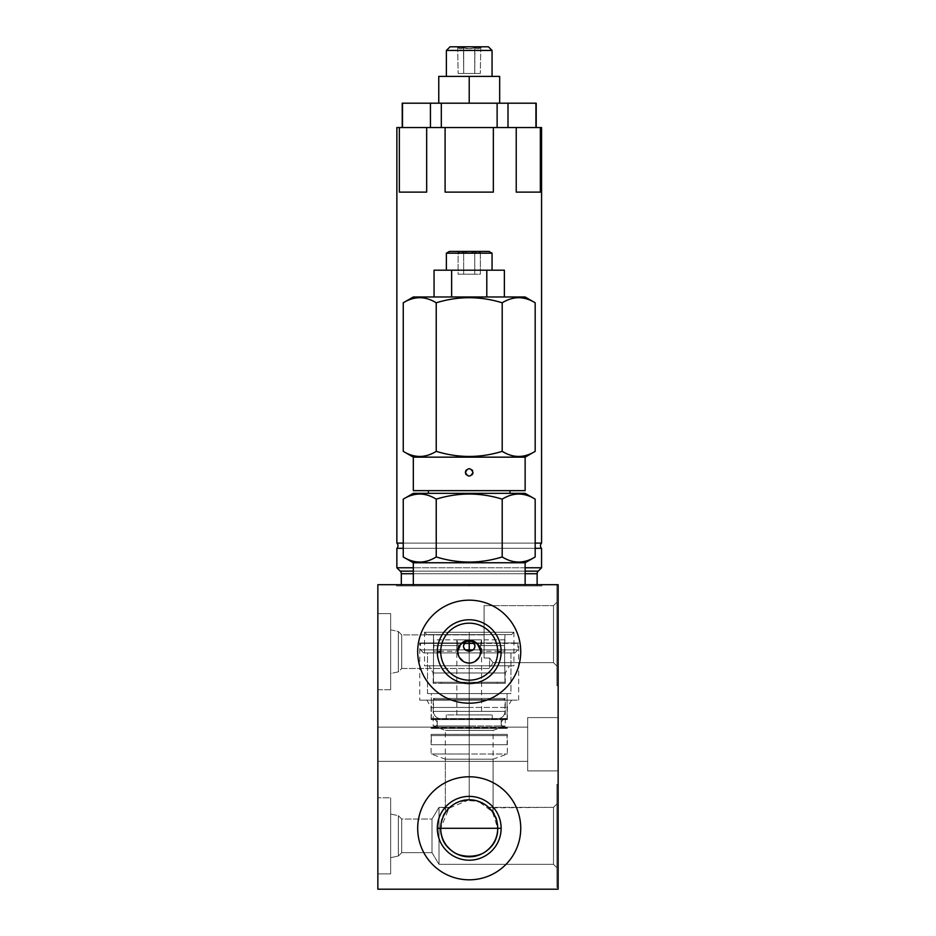 <?xml version="1.0" encoding="UTF-8"?>
<svg xmlns="http://www.w3.org/2000/svg" width="936" height="936" viewBox="0 0 936 936"><rect width="100%" height="100%" fill="white"/><g stroke="black" fill="none" stroke-linecap="round" stroke-linejoin="round"><path stroke-width="0.7" stroke-dasharray="4.68 3.51" d="M377.863 889.2L377.863 584.684L558.137 584.684L377.863 584.684L377.863 889.2L558.137 889.2L558.137 584.684L556.92 584.684L558.137 584.684L558.137 685.667L558.137 584.684L556.92 584.684L556.92 685.667L556.92 584.684L556.92 685.667L556.92 584.684L558.137 584.684L558.137 889.2L377.863 889.2M377.863 727.143L377.863 761.366L377.863 727.143L377.863 761.366L377.863 727.143L377.863 761.366L377.863 727.143L527.682 727.143L527.682 761.366L527.682 727.143L527.682 761.366L377.863 761.366L377.863 727.143L377.863 761.366L527.682 761.366L527.682 727.143L377.863 727.143L527.682 727.143L527.682 761.366L527.682 727.143L527.682 761.366L377.863 761.366L377.863 727.143L377.863 761.366L527.682 761.366L527.682 727.143L377.863 727.143L527.682 727.143L527.682 761.366L527.682 727.143L527.682 761.366L377.863 761.366L377.863 727.143L377.863 761.366L527.682 761.366L527.682 727.143L377.863 727.143M377.863 613.618L377.863 689.75L377.863 613.618L390.651 613.618L390.651 689.75L390.651 613.618L390.651 689.75L377.863 689.75L377.863 613.618L377.863 689.75L390.651 689.75L390.651 613.618L377.863 613.618M377.863 797.788L377.863 873.908L377.863 797.788L377.863 873.908L377.863 797.788L390.651 797.788L390.651 873.908L390.651 797.788L390.651 873.908L377.863 873.908L377.863 797.788L377.863 873.908L390.651 873.908L390.651 797.788L377.863 797.788L390.651 797.788L390.651 873.908L390.651 797.788L390.651 873.908L377.863 873.908L377.863 797.788L377.863 873.908L390.651 873.908L390.651 797.788L377.863 797.788M469.217 584.684L396.56 584.684L541.874 584.684L469.217 584.684L541.874 584.684L469.217 584.684L469.217 585.901L541.874 585.901L469.217 585.901L469.217 584.684L396.56 584.684L469.217 584.684L469.217 585.901L396.56 585.901L469.217 585.901L469.217 584.684L396.56 584.684L469.217 584.684L469.217 585.901L396.56 585.901L541.874 585.901L396.56 585.901L469.217 585.901L469.217 584.684L541.874 584.684L469.217 584.684L469.217 585.901L541.874 585.901L469.217 585.901L469.217 584.684M556.92 666.058L556.92 602.234L556.92 666.058L553.504 662.641L553.504 605.639L484.076 605.639L484.076 658.02L489.563 658.02L489.563 668.491L401.708 668.491L401.708 634.877L484.076 634.877L484.076 658.02L484.076 605.639L484.076 658.02L484.076 634.877L484.076 658.02L484.076 634.877L401.708 634.877L401.708 668.491L489.563 668.491L489.563 658.02L484.076 658.02L489.563 658.02L493.073 662.641L553.504 662.641L493.073 662.641L489.563 658.02L489.563 668.491L489.563 658.02L493.073 662.641L489.563 658.02L484.076 658.02L484.076 605.639L553.504 605.639L553.504 662.641L553.504 605.639L556.92 602.234L556.92 666.058L556.92 602.234L553.504 605.639L553.504 662.641L556.92 666.058M558.137 784.321L558.137 887.375L558.137 784.321L558.137 887.375L558.137 784.321L556.92 784.321L556.92 887.375L556.92 784.321L556.92 887.375L558.137 887.375L558.137 784.321L558.137 887.375L556.92 887.375L556.92 784.321L558.137 784.321L556.92 784.321L556.92 887.375L558.137 887.375L558.137 784.321L558.137 887.375L556.92 887.375L556.92 784.321L558.137 784.321M558.137 717.573L558.137 770.925L558.137 717.573L558.137 770.925L558.137 717.573L558.137 770.925L558.137 717.573L527.682 717.573L527.682 770.925L558.137 770.925L558.137 717.573L558.137 770.925L527.682 770.925L527.682 717.573L558.137 717.573L527.682 717.573L527.682 770.925L527.682 717.573L527.682 770.925L558.137 770.925L558.137 717.573L558.137 770.925L527.682 770.925L527.682 717.573L558.137 717.573L527.682 717.573L527.682 770.925L527.682 717.573L527.682 770.925L558.137 770.925L558.137 717.573L558.137 770.925L527.682 770.925L527.682 717.573L558.137 717.573M417.69 828.302A51.527 51.527 0 0 0 469.217 879.817A51.527 51.527 0 0 0 520.744 828.302A51.527 51.527 0 0 0 469.217 776.775A51.527 51.527 0 0 0 417.69 828.302A51.527 51.527 0 0 0 469.217 879.817A51.527 51.527 0 0 0 520.744 828.302A51.527 51.527 0 0 1 469.217 879.817A51.527 51.527 0 0 1 417.69 828.302A51.527 51.527 0 0 1 469.217 776.775A51.527 51.527 0 0 1 520.744 828.302A51.527 51.527 0 0 0 469.217 776.775A51.527 51.527 0 0 0 417.69 828.302A51.527 51.527 0 0 1 469.217 776.775A51.527 51.527 0 0 1 520.744 828.302A51.527 51.527 0 0 1 469.217 879.817A51.527 51.527 0 0 1 417.69 828.302A51.527 51.527 0 0 0 469.217 879.817A51.527 51.527 0 0 0 520.744 828.302A51.527 51.527 0 0 0 469.217 776.775A51.527 51.527 0 0 0 417.69 828.302A51.527 51.527 0 0 1 469.217 776.775A51.527 51.527 0 0 1 520.744 828.302A51.527 51.527 0 0 1 469.217 879.817A51.527 51.527 0 0 1 417.69 828.302M501.134 828.302A31.918 31.918 0 0 0 469.217 796.384A31.918 31.918 0 0 0 437.311 828.302A31.918 31.918 0 0 0 469.217 860.207A31.918 31.918 0 0 0 501.134 828.302L497.718 828.302A28.501 28.501 0 0 0 469.217 799.8A28.501 28.501 0 0 0 440.716 828.302L437.311 828.302A31.918 31.918 0 0 1 469.217 796.384A31.918 31.918 0 0 1 501.134 828.302A31.918 31.918 0 0 1 469.217 860.207A31.918 31.918 0 0 1 437.311 828.302L440.716 828.302A28.501 28.501 0 0 0 469.217 856.803A28.501 28.501 0 0 0 497.718 828.302L501.134 828.302M469.135 799.8L449.034 808.177L440.716 828.302C438.551 839.849 453.738 857.388 467.661 856.756C481.432 859.622 500.397 841.183 497.718 828.302A28.501 28.501 0 0 1 469.217 856.803A28.501 28.501 0 0 1 440.716 828.302C442.084 817.947 444.963 811.138 449.327 807.885L439.007 807.347L439.007 864.349L553.504 864.349L553.504 807.347L489.118 807.885C493.483 811.138 496.349 817.947 497.718 828.302C499.882 839.849 484.696 857.388 470.773 856.756C457.002 859.622 438.036 841.183 440.716 828.302A28.501 28.501 0 0 1 469.217 799.8A28.501 28.501 0 0 1 497.718 828.302C496.349 817.947 493.483 811.138 489.118 807.885C483.21 802.491 476.576 799.789 469.217 799.8C461.857 799.789 455.224 802.491 449.327 807.885C444.963 811.138 442.084 817.947 440.716 828.302C438.586 839.908 453.749 857.388 467.661 856.756C481.443 859.599 500.362 841.242 497.718 828.302C497.578 821.831 495.706 816.169 492.102 811.301C493.518 808.575 493.424 807.253 491.821 807.347L553.504 807.347L553.504 864.349L439.007 864.349L439.007 807.347L449.327 807.885C455.224 802.491 461.857 799.789 469.217 799.8L469.217 759.19L445.349 759.19L469.217 759.19L469.217 799.8C460.805 798.724 448.753 806.75 446.332 811.301L445.349 808.318L446.612 807.347C445.01 807.253 444.928 808.575 446.332 811.301C442.728 816.169 440.856 821.831 440.716 828.302C440.856 821.831 442.728 816.169 446.332 811.301C448.753 806.75 460.805 798.724 469.217 799.8L469.217 759.19L493.096 759.19L469.217 759.19L469.217 799.8C476.576 799.789 483.21 802.491 489.118 807.885L491.821 807.347L493.085 808.318L492.102 811.301C489.68 806.75 477.629 798.724 469.217 799.8C477.629 798.724 489.68 806.75 492.102 811.301C495.706 816.169 497.578 821.831 497.718 828.302A28.501 28.501 0 0 0 469.217 799.8A28.501 28.501 0 0 0 440.716 828.302A28.501 28.501 0 0 0 469.217 856.803A28.501 28.501 0 0 0 497.718 828.302C499.847 839.908 484.696 857.388 470.773 856.756C457.002 859.599 438.071 841.242 440.716 828.302L497.718 828.302C499.485 865.063 438.949 865.063 440.716 828.302C438.949 791.528 499.485 791.528 497.718 828.302L440.716 828.302C439.698 817.573 450.579 805.826 449.888 807.347L439.007 807.347L439.007 864.349L431.987 852.661L431.987 819.035L439.007 807.347L431.987 819.035L431.987 852.661L401.708 852.661L401.708 819.035L431.987 819.035L401.708 819.035L401.708 852.661L431.987 852.661L431.987 819.035L431.987 852.661L439.007 864.349L439.007 807.347L439.007 864.349L553.504 864.349L553.504 807.347L556.92 803.942L556.92 867.766L553.504 864.349L556.92 867.766L556.92 803.942L553.504 807.347L553.504 864.349L553.504 807.347L556.92 803.942L556.92 867.766L556.92 803.942L556.92 867.766L556.92 803.942L556.92 867.766L553.504 864.349L556.92 867.766L556.92 803.942L553.504 807.347L553.504 864.349L553.504 807.347L488.545 807.347C487.855 805.826 498.724 817.573 497.718 828.302C499.882 839.803 484.754 857.376 470.796 856.756C457.037 859.622 438.06 841.242 440.716 828.302C438.563 839.861 453.749 857.399 467.684 856.756C481.49 859.611 500.409 841.125 497.718 828.302C498.724 817.573 487.855 805.826 488.545 807.347L553.504 807.347L553.504 864.349L439.007 864.349L439.007 807.347L449.888 807.347C450.579 805.826 439.698 817.573 440.716 828.302C439.698 817.573 450.579 805.826 449.888 807.347C450.579 805.826 439.698 817.573 440.716 828.302A28.501 28.501 0 0 1 469.217 799.8A28.501 28.501 0 0 1 497.718 828.302C499.882 839.803 484.754 857.376 470.796 856.756C457.014 859.634 438.036 841.195 440.716 828.302C438.575 839.908 453.773 857.399 467.684 856.756C481.478 859.611 500.409 841.125 497.718 828.302C498.724 817.573 487.855 805.826 488.545 807.347C487.855 805.826 498.724 817.573 497.718 828.302A28.501 28.501 0 0 1 469.217 856.803A28.501 28.501 0 0 1 440.716 828.302C438.949 865.063 499.485 865.063 497.718 828.302L492.383 811.699L478.378 801.31M469.217 759.19L469.217 753.995L507.347 753.995L469.217 753.995L469.217 759.19L493.096 759.19L445.349 759.19L469.217 759.19L469.217 753.995L469.217 759.19M469.217 753.995L431.098 753.995L469.217 753.995L431.098 753.995L469.217 753.995L469.217 734.386L431.098 734.386L469.217 734.386L469.217 753.995L507.347 753.995L469.217 753.995L469.217 734.386L431.098 734.386L507.347 734.386L469.217 734.386L507.347 734.386L469.217 734.386L469.217 753.995M501.193 734.386L437.241 734.386L501.193 734.386M507.101 735.602L431.332 735.602L507.101 735.602L431.332 735.602L431.332 744.74L507.101 744.74L507.101 735.602L507.101 744.74L431.332 744.74L431.332 735.602L507.101 735.602M507.101 744.74L431.332 744.74L507.101 744.74M401.708 819.035L398.326 815.665L398.326 856.042L401.708 852.661L401.708 819.035L401.708 852.661L398.326 856.042L398.326 815.665L401.708 819.035L431.987 819.035L439.007 807.347L439.007 864.349L431.987 852.661L431.987 819.035L431.987 852.661L401.708 852.661L401.708 819.035L401.708 852.661L431.987 852.661L431.987 819.035L401.708 819.035L398.326 815.665L398.326 856.042L390.651 857.668L390.651 814.027L398.326 815.665L390.651 814.027L390.651 857.668L398.326 856.042L398.326 815.665L398.326 856.042L401.708 852.661L401.708 819.035L401.708 852.661L398.326 856.042L398.326 815.665L401.708 819.035M390.651 857.668L390.651 814.027L390.651 857.668L390.651 814.027L398.326 815.665L398.326 856.042L390.651 857.668L398.326 856.042L398.326 815.665L390.651 814.027L390.651 857.668M556.92 887.375L556.92 784.321L556.92 887.375M469.217 799.8C481.361 798.034 495.284 813.723 493.096 812.729C495.273 813.712 481.361 798.034 469.217 799.8C457.072 798.034 443.149 813.723 445.349 812.729C443.161 813.712 457.072 798.034 469.217 799.8C481.361 798.034 495.273 813.712 493.096 812.729C495.284 813.723 481.361 798.034 469.217 799.8C481.361 798.034 495.273 813.712 493.096 812.729C495.284 813.723 481.361 798.034 469.217 799.8L469.217 730.419L493.096 730.419L469.217 730.419L469.217 799.8C457.072 798.034 443.161 813.712 445.349 812.729C443.149 813.723 457.072 798.034 469.217 799.8C457.072 798.034 443.161 813.712 445.349 812.729C443.149 813.723 457.072 798.034 469.217 799.8L469.217 730.419L445.349 730.419L469.217 730.419L469.217 799.8M477.114 800.912L469.299 799.8M469.217 730.419L469.217 725.985L433.169 725.985L469.217 725.985L469.217 730.419L445.349 730.419L493.096 730.419L469.217 730.419L469.217 725.985L469.217 730.419M469.217 725.985L505.276 725.985L469.217 725.985L505.276 725.985L469.217 725.985L469.217 698.42L505.276 698.42L469.217 698.42L469.217 725.985L433.169 725.985L469.217 725.985L469.217 698.42L505.276 698.42A4.809 4.809 0 0 1 503.603 699.672L434.842 699.672A4.809 4.809 0 0 1 433.169 698.42L469.217 698.42L433.169 698.42A4.809 4.809 0 0 0 434.842 699.672L503.603 699.672A4.809 4.809 0 0 0 505.276 698.42L469.217 698.42L469.217 725.985M433.169 698.42L469.217 698.42L433.169 698.42L433.169 725.985L445.349 730.419L445.349 812.729M504.972 699.672L433.473 699.672L504.972 699.672L504.972 711.36L433.473 711.36L433.473 699.672L504.972 699.672L433.473 699.672L433.473 711.36L504.972 711.36L504.972 699.672M434.842 699.672L503.603 699.672L434.842 699.672M497.659 718.672A7.312 7.312 0 0 0 504.972 711.36L433.473 711.36A7.312 7.312 0 0 0 440.774 718.672L497.659 718.672L440.774 718.672A7.312 7.312 0 0 1 433.473 711.36L504.972 711.36A7.312 7.312 0 0 1 497.659 718.672L440.774 718.672L497.659 718.672M469.217 718.672C498.748 718.672 498.748 718.672 469.217 718.672C439.686 718.672 439.686 718.672 469.217 718.672L492.207 718.672L469.217 718.672L469.217 714.893L492.207 714.893L469.217 714.893L469.217 718.672L446.226 718.672L469.217 718.672L469.217 714.893L446.226 714.893L469.217 714.893L469.217 718.672M469.217 714.893C439.686 714.893 439.686 714.893 469.217 714.893C498.748 714.893 498.748 714.893 469.217 714.893C485.094 714.893 485.094 714.893 469.217 714.893C453.34 714.893 453.34 714.893 469.217 714.893L481.584 714.893L469.217 714.893L469.217 651.316L469.217 714.893L456.85 714.893L469.217 714.893L469.217 651.316L469.217 714.893M469.217 639.861L481.584 639.861L469.217 639.861C472.692 640.236 474.599 642.143 474.938 645.594C474.599 649.046 472.692 650.953 469.217 651.316C465.742 650.953 463.835 649.046 463.495 645.594C463.144 638.212 475.289 638.2 474.938 645.594C475.289 652.977 463.144 652.977 463.495 645.594C463.835 642.143 465.742 640.236 469.217 639.861L472.177 640.692L469.217 639.861L456.85 639.861L458.266 645.594L456.85 639.861L469.217 639.861L466.268 640.68L469.217 639.861L481.584 639.861L480.18 645.594C481.724 652.965 481.724 652.965 480.18 645.594C481.724 652.965 481.724 652.965 480.18 645.594L504.504 645.594L504.972 682.25L433.473 682.25L433.473 634.631L504.972 634.631L504.504 645.594L504.972 639.861L504.504 645.594L480.18 645.594L481.584 639.861L456.85 639.861L458.266 645.594L433.93 645.594L433.473 651.316L433.473 682.25L504.972 682.25L504.504 645.594L504.972 651.316L504.504 645.594L480.18 645.594C481.724 652.965 481.724 652.965 480.18 645.594C481.724 652.965 481.724 652.965 480.18 645.594L504.504 645.594L504.972 634.631L433.473 634.631L433.93 645.594L458.266 645.594C456.709 652.965 456.709 652.965 458.266 645.594C456.709 652.965 456.709 652.965 458.266 645.594L433.93 645.594L433.473 639.861L433.473 651.316L433.93 645.594L458.266 645.594L456.85 639.861L469.217 639.861C465.742 640.236 463.835 642.143 463.495 645.594C463.144 638.212 475.289 638.2 474.938 645.594C474.599 642.143 472.692 640.236 469.217 639.861M470.176 651.234L471.182 650.965L470.176 651.234M474.552 647.665L474.844 646.647L474.552 647.665M474.844 644.53L474.552 643.512L474.844 644.53M468.269 651.234L467.251 650.965L468.269 651.234M463.882 647.677L463.589 646.647L463.882 647.677M463.589 644.53L463.882 643.512L463.589 644.53M472.154 640.68L466.28 640.68L472.154 640.68M458.266 645.594C456.709 652.965 456.709 652.965 458.266 645.594C456.709 652.965 456.709 652.965 458.266 645.594M469.217 651.316C472.692 650.953 474.599 649.046 474.938 645.594C475.289 652.977 463.144 652.977 463.495 645.594C463.835 649.046 465.742 650.953 469.217 651.316L469.217 652.895L423.54 652.895L469.217 652.895L469.217 643.395L517.936 643.395L420.498 643.395L469.217 643.395L469.217 649.853L420.498 649.853L469.217 649.853L469.217 652.895L423.54 652.895L514.894 652.895L469.217 652.895L514.894 652.895L469.217 652.895L469.217 651.316M433.473 682.25L504.972 682.25L433.473 682.25M441.207 682.25L497.238 682.25L441.207 682.25L497.238 682.25L497.238 683.35L441.207 683.35L441.207 682.25L441.207 683.35L497.238 683.35L441.207 683.35L497.238 683.35L497.238 682.25L441.207 682.25M469.217 683.35L505.276 683.35L433.169 683.35L505.276 683.35L469.217 683.35L469.217 672.984L505.276 672.984L469.217 672.984L469.217 683.35L433.169 683.35L469.217 683.35L469.217 672.984L433.169 672.984L469.217 672.984L469.217 683.35M469.217 672.984L469.217 665.812L429.027 665.812L469.217 665.812L469.217 672.984L433.169 672.984L505.276 672.984L469.217 672.984L469.217 665.812L469.217 672.984M469.217 665.812L424.511 665.812L513.923 665.812L424.511 665.812L469.217 665.812L469.217 663.074L469.217 665.812L513.923 665.812L469.217 665.812L469.217 663.074C462.314 662.384 458.511 658.581 457.833 651.678C458.511 644.775 462.314 640.985 469.217 640.294L469.217 632.256L469.217 640.294C476.131 640.985 479.922 644.775 480.613 651.678C479.922 658.581 476.131 662.384 469.217 663.074L469.217 665.812M424.511 632.256L513.923 632.256L511.547 634.631L426.886 634.631L424.511 632.256L426.886 634.631L511.547 634.631L513.923 632.256L469.217 632.256L513.923 632.256L469.217 632.256L469.217 640.294L469.217 632.256L424.511 632.256L424.511 665.812M465.356 640.973L469.217 640.294C462.314 640.985 458.511 644.775 457.833 651.678C458.511 658.581 462.314 662.384 469.217 663.074L471.171 662.899M458.5 647.817L457.833 651.678C457.529 666.444 480.917 666.444 480.613 651.678C480.917 666.444 457.529 666.444 457.833 651.678C457.529 636.913 480.917 636.913 480.613 651.678C480.917 636.913 457.517 636.913 457.833 651.678L461.869 642.973L467.169 640.481L461.869 642.973L457.833 651.678C457.517 666.444 480.917 666.444 480.613 651.678C480.917 666.444 457.517 666.444 457.833 651.678C458.511 658.593 462.302 662.384 469.217 663.074L467.263 662.899M458.5 655.539L459.342 657.341L458.5 655.539M465.356 662.395L469.217 663.074C476.131 662.384 479.922 658.581 480.613 651.678C480.917 636.913 457.529 636.913 457.833 651.678C457.517 636.913 480.917 636.913 480.613 651.678L476.564 642.973L480.613 651.678C479.922 658.593 476.131 662.384 469.217 663.074C476.131 662.384 479.922 658.593 480.613 651.678C479.922 644.775 476.131 640.985 469.217 640.294L473.078 640.973M473.078 662.395L469.217 663.074C462.302 662.384 458.511 658.593 457.833 651.678M479.934 655.539L480.613 651.678M479.934 647.817L479.103 646.015L479.934 647.817M497.718 651.678A28.501 28.501 0 0 0 469.217 623.177A28.501 28.501 0 0 0 440.716 651.678A28.501 28.501 0 0 0 469.217 680.179A28.501 28.501 0 0 0 497.718 651.678A28.501 28.501 0 0 1 469.217 680.179A28.501 28.501 0 0 1 440.716 651.678A28.501 28.501 0 0 1 469.217 623.177A28.501 28.501 0 0 1 497.718 651.678M417.69 651.678A51.527 51.527 0 0 0 469.217 703.205A51.527 51.527 0 0 0 520.744 651.678A51.527 51.527 0 0 0 469.217 600.163A51.527 51.527 0 0 0 417.69 651.678A51.527 51.527 0 0 1 469.217 600.163A51.527 51.527 0 0 1 520.744 651.678A51.527 51.527 0 0 1 469.217 703.205A51.527 51.527 0 0 1 417.69 651.678M401.708 634.877L398.326 631.496L398.326 671.872L401.708 668.491L401.708 634.877L401.708 668.491L398.326 671.872L398.326 631.496L401.708 634.877M390.651 629.858L398.326 631.496L398.326 671.872L390.651 673.499L390.651 629.858L390.651 673.499L398.326 671.872L398.326 631.496L390.651 629.858L390.651 673.499L390.651 629.858M468.491 640.318L469.954 640.318L468.491 640.318M423.54 652.895L420.498 649.853L465.403 649.853L420.498 649.853L420.498 643.395L463.928 643.395L419.761 642.973L518.673 642.973L476.564 642.973L471.276 640.481L476.564 642.973L518.673 642.973L469.217 642.973L469.217 700.163L518.673 700.163L469.217 700.163L469.217 663.074L469.217 700.163L419.761 700.163L469.217 700.163L469.217 642.973L419.761 642.973L461.869 642.973L419.761 642.973L419.761 700.163M427.495 652.895L510.939 652.895L427.495 652.895L427.495 693.576L510.939 693.576L510.939 652.895L427.495 652.895L510.939 652.895L510.939 693.576L427.495 693.576L427.495 652.895M473.043 649.853L517.936 649.853L473.043 649.853M510.939 693.576L427.495 693.576L510.939 693.576M431.332 693.576L507.101 693.576L431.332 693.576L431.332 718.555L507.101 718.555L507.101 693.576L431.332 693.576L507.101 693.576L507.101 718.555L431.332 718.555L507.101 718.555L431.332 718.555L431.332 693.576M501.193 718.555L437.241 718.555L501.193 718.555L501.193 728.419L437.241 728.419L437.241 718.555L501.193 718.555L437.241 718.555L437.241 728.419L501.193 728.419L501.193 718.555M469.217 728.419L507.347 728.419L431.098 728.419L469.217 728.419L469.217 727.249L469.217 728.419L507.347 728.419L469.217 728.419L469.217 727.249L431.098 727.249L507.347 727.249A4.259 4.259 0 0 1 501.193 723.423A4.259 4.259 0 0 1 507.347 719.597L431.098 719.597A4.259 4.259 0 0 1 437.241 723.423A4.259 4.259 0 0 1 431.098 727.249L469.217 727.249L431.098 727.249A4.259 4.259 0 0 0 437.241 723.423A4.259 4.259 0 0 0 431.098 719.597L507.347 719.597A4.259 4.259 0 0 0 501.193 723.423A4.259 4.259 0 0 0 507.347 727.249L469.217 727.249L507.347 727.249L469.217 727.249L469.217 728.419M501.193 728.419L437.241 728.419L501.193 728.419M469.217 719.597L431.098 719.597L469.217 719.597L469.217 707.44L431.098 707.44L469.217 707.44L469.217 719.597L469.217 707.44L507.347 707.44L469.217 707.44L469.217 719.597L507.347 719.597L469.217 719.597M469.217 707.44L469.217 700.163L511.547 700.163L469.217 700.163L469.217 707.44L507.347 707.44L431.098 707.44L469.217 707.44L469.217 700.163L469.217 707.44M469.217 700.163L419.761 700.163L469.217 700.163M426.886 634.631L511.547 634.631L426.886 634.631M433.473 634.631L504.972 634.631L433.473 634.631M431.987 819.035L431.987 852.661L439.007 864.349L439.007 807.347L431.987 819.035M527.682 770.925L527.682 717.573L527.682 770.925M413.314 585.901L525.131 585.901L413.314 585.901L413.314 584.684L413.314 585.901L525.131 585.901L413.314 585.901M525.131 584.684L525.131 585.901L525.131 584.684M525.131 562.758L413.314 562.758L525.131 562.758M502.199 556.955C480.215 563.741 458.219 563.741 436.235 556.955C425.236 563.741 414.25 563.741 403.252 556.955C414.25 563.741 425.236 563.741 436.235 556.955C458.219 563.741 480.215 563.741 502.199 556.955L502.199 499.145C480.215 492.359 458.219 492.359 436.235 499.145L436.235 556.955L436.235 499.145C425.236 492.359 414.25 492.359 403.252 499.145C414.25 492.359 425.236 492.359 436.235 499.145C458.219 492.359 480.215 492.359 502.199 499.145L502.199 556.955C513.197 563.741 524.183 563.741 535.181 556.955C524.183 563.741 513.197 563.741 502.199 556.955M535.181 499.145C524.183 492.359 513.197 492.359 502.199 499.145C513.197 492.359 524.183 492.359 535.181 499.145M525.131 493.33L413.314 493.33L525.131 493.33M428.419 493.33L510.026 493.33L428.419 493.33M428.419 490.651L510.026 490.651L428.419 490.651M413.314 490.651L525.131 490.651L413.314 490.651M525.131 457.154L413.314 457.154L525.131 457.154M502.199 451.351C480.215 458.137 458.219 458.137 436.235 451.351C425.236 458.137 414.25 458.137 403.252 451.351C414.25 458.137 425.236 458.137 436.235 451.351C458.219 458.137 480.215 458.137 502.199 451.351L502.199 302.796C480.215 296.022 458.219 296.022 436.235 302.796L436.235 451.351L436.235 302.796C425.236 296.022 414.25 296.022 403.252 302.796C414.25 296.022 425.236 296.022 436.235 302.796C458.219 296.022 480.215 296.022 502.199 302.796L502.199 451.351C513.197 458.137 524.183 458.137 535.181 451.351C524.183 458.137 513.197 458.137 502.199 451.351M535.181 302.796C524.183 296.022 513.197 296.022 502.199 302.796C513.197 296.022 524.183 296.022 535.181 302.796M525.108 296.981L413.326 296.981L525.108 296.981M486.802 296.981L434.058 296.981L504.375 296.981L451.632 296.981L451.632 270.188L486.802 270.188L486.802 296.981L486.802 270.188L504.375 270.188L451.632 270.188L451.632 296.981L486.802 296.981M434.058 296.981L451.632 296.981L434.058 296.981M434.058 270.188L451.632 270.188L434.058 270.188M446.378 270.188L492.055 270.188L446.378 270.188M492.055 253.188L446.378 253.188L492.055 253.188L489.013 251.433L449.42 251.433L446.378 253.188M489.013 251.433L449.42 251.433M480.332 251.433L458.102 251.433L480.332 251.433C478.483 253.434 476.623 253.434 474.774 251.433L480.332 251.433C478.483 253.434 476.623 253.434 474.774 251.433L474.774 274.213L480.332 274.213L480.332 251.433L480.332 274.213L474.774 274.213L474.774 251.433C471.065 253.434 467.368 253.434 463.659 251.433L463.659 274.213L474.774 274.213L463.659 274.213L463.659 251.433L474.774 251.433C471.065 253.434 467.368 253.434 463.659 251.433C461.811 253.434 459.962 253.434 458.102 251.433L458.102 274.213L463.659 274.213L458.102 274.213L458.102 251.433L463.659 251.433C461.811 253.434 459.962 253.434 458.102 251.433C459.962 253.434 461.811 253.434 463.659 251.433L463.659 274.213L463.659 251.433L458.102 251.433C459.962 253.434 461.811 253.434 463.659 251.433C467.368 253.434 471.065 253.434 474.774 251.433L474.774 274.213L474.774 251.433L463.659 251.433C467.368 253.434 471.065 253.434 474.774 251.433C476.623 253.434 478.483 253.434 480.332 251.433L474.774 251.433C476.623 253.434 478.483 253.434 480.332 251.433M474.774 274.213L458.102 274.213L474.774 274.213M465.531 471.545A3.779 3.779 0 0 1 465.812 470.75A3.779 3.779 0 0 0 465.531 471.545M466.268 470.036A3.779 3.779 0 0 1 466.865 469.427A3.779 3.779 0 0 0 466.268 470.036M466.959 469.357A3.779 3.779 0 0 1 467.555 468.995A3.779 3.779 0 0 0 466.959 469.357M467.579 468.983A3.779 3.779 0 0 1 468.374 468.702A3.779 3.779 0 0 0 467.579 468.983M468.398 468.702A3.779 3.779 0 0 1 471.475 469.357A3.779 3.779 0 0 0 468.398 468.702M471.568 469.427A3.779 3.779 0 0 1 472.165 470.036A3.779 3.779 0 0 0 471.568 469.427M472.621 470.75A3.779 3.779 0 0 1 472.996 472.387A3.779 3.779 0 0 0 472.621 470.75M472.902 473.23A3.779 3.779 0 0 1 472.621 474.025A3.779 3.779 0 0 0 472.902 473.23M472.165 474.739A3.779 3.779 0 0 1 471.568 475.336A3.779 3.779 0 0 0 472.165 474.739M471.475 475.418A3.779 3.779 0 0 1 468.398 476.073A3.779 3.779 0 0 0 471.475 475.418M468.374 476.061A3.779 3.779 0 0 1 467.579 475.792A3.779 3.779 0 0 0 468.374 476.061M467.555 475.769A3.779 3.779 0 0 1 466.959 475.418A3.779 3.779 0 0 0 467.555 475.769M466.865 475.336A3.779 3.779 0 0 1 466.268 474.739A3.779 3.779 0 0 0 466.865 475.336M465.812 474.025A3.779 3.779 0 0 1 465.531 473.23A3.779 3.779 0 0 0 465.812 474.025M469.217 585.901L396.56 585.901L469.217 585.901M537.124 585.901L401.31 585.901L537.124 585.901L537.124 584.684L537.124 585.901L401.31 585.901L537.124 585.901M537.124 573.721L401.31 573.721L537.124 573.721M401.31 584.684L401.31 585.901L401.31 584.684M413.314 573.721L525.131 573.721L413.314 573.721M525.131 571.147L413.314 571.147L525.131 571.147M400.245 571.147L538.2 571.147L400.245 571.147M541.57 567.766L396.864 567.766L541.57 567.766M541.57 548.32L396.864 548.32L541.57 548.32M396.864 543.102L541.57 543.102L396.864 543.102M535.181 543.102L403.252 543.102L535.181 543.102M403.252 548.32L535.181 548.32L403.252 548.32M525.131 567.766L413.314 567.766L525.131 567.766M541.57 127.553L540.353 127.553L540.353 192.114L516.227 192.114L516.227 127.553L493.342 127.553L493.342 192.114L445.091 192.114L445.091 127.553L426.664 127.553L426.664 192.114L399.344 192.114L399.344 127.553L396.864 127.553L399.344 127.553L399.344 192.114L426.664 192.114L399.344 192.114L426.664 192.114L399.344 192.114L426.664 192.114L426.664 127.553L399.344 127.553L445.091 127.553L445.091 192.114L493.342 192.114L493.342 127.553L445.091 127.553L516.227 127.553L516.227 192.114L540.353 192.114L540.353 127.553L516.227 127.553L541.57 127.553M536.211 103.194L535.918 127.553L535.918 103.194L497.121 103.194L497.121 127.553L402.515 127.553L535.918 127.553L497.121 127.553L497.121 103.194L402.515 103.194L402.515 127.553L497.121 127.553L441.312 127.553L441.312 103.194L441.312 127.553L430.431 127.553L430.431 103.194L430.431 127.553L402.223 127.553L402.223 103.194M493.342 192.114L445.091 192.114L493.342 192.114M540.353 192.114L516.227 192.114L540.353 192.114M499.672 103.194L438.762 103.194L499.672 103.194L499.672 76.401L499.672 103.194L469.217 103.194L499.672 103.194M535.918 103.194L508.002 103.194L508.002 127.553L508.002 103.194L402.515 103.194M438.762 103.194L469.217 103.194L438.762 103.194L438.762 76.401L438.762 103.194M469.217 76.401L469.217 103.194L469.217 76.401L499.672 76.401L438.762 76.401L469.217 76.401M446.378 76.401L492.055 76.401L446.378 76.401M492.055 50.45L446.378 50.45L492.055 50.45M488.405 46.8L450.029 46.8L488.405 46.8M475.067 46.8L481.467 46.8M474.751 47.654L480.297 47.654C479.068 49.058 477.22 49.058 474.751 47.654L480.297 47.654C479.068 49.058 477.22 49.058 474.751 47.654L474.751 73.476L474.938 47.315L474.751 73.476L480.297 73.476L474.751 73.476L474.751 47.654C469.825 49.058 466.14 49.058 463.683 47.654L458.149 47.654C459.365 49.058 461.214 49.058 463.683 47.654L458.149 47.654C459.365 49.058 461.214 49.058 463.683 47.654L463.683 73.476L474.751 73.476L463.683 73.476L463.495 47.315L463.683 73.476L458.149 73.476L463.683 73.476L463.683 47.654C468.608 49.058 472.306 49.058 474.751 47.654C469.825 49.058 466.14 49.058 463.683 47.654C468.608 49.058 472.306 49.058 474.751 47.654M480.788 47.315L480.297 73.476L480.788 47.315M463.378 47.233L465.028 46.8M464.841 46.8L468.175 46.8M467.158 46.8L468.585 46.8M470.258 46.8L471.978 46.8M473.405 46.8L474.306 46.8M477.465 46.8L480.671 46.8M457.657 47.315L458.149 73.476L457.657 47.315M457.084 46.8L463.378 46.8M473.593 46.8L472.516 46.8M471.288 46.8L469.509 46.8M460.968 46.8L457.762 46.8M456.92 46.8L457.529 47.233M463.683 73.476L480.297 73.476L463.683 73.476M558.137 685.667L556.92 685.667M445.349 808.4L445.349 759.19L431.098 753.995L431.098 734.386M493.096 808.4L493.096 759.19L507.347 753.995L507.347 734.386M493.096 812.729L493.096 730.419L505.276 725.985L505.276 698.42M492.207 718.672L492.207 714.893M446.226 718.672L446.226 714.893M504.972 639.861L481.584 639.861L481.584 714.893M481.584 639.861L481.584 651.316L504.972 651.316M456.85 714.893L456.85 639.861L433.473 639.861M456.85 639.861L456.85 651.316L433.473 651.316M505.276 683.35L505.276 672.984L509.418 665.812M433.169 683.35L433.169 672.984L429.027 665.812M513.923 632.256L513.923 665.812M493.073 662.641L489.563 668.491M518.673 700.163L518.673 642.973L517.936 643.395L517.936 649.853L514.894 652.895M431.098 727.249L431.098 728.419M432.982 727.682L505.452 727.682L432.982 727.682M505.452 719.164L432.982 719.164L505.452 719.164M507.347 727.249L507.347 728.419M431.098 719.597L431.098 707.44L426.886 700.163M507.347 719.597L507.347 707.44L511.547 700.163M541.874 584.684L541.874 585.901L541.874 584.684M396.56 584.684L396.56 585.901L396.56 584.684"/><path stroke-width="1.4" d="M377.863 584.684L377.863 889.2L558.137 889.2L377.863 889.2L377.863 584.684L558.137 584.684L377.863 584.684M558.137 889.2L558.137 584.684L558.137 889.2M520.744 651.678A51.527 51.527 0 0 1 469.217 703.205A51.527 51.527 0 0 1 417.69 651.678A51.527 51.527 0 0 1 469.217 600.163A51.527 51.527 0 0 1 520.744 651.678A51.527 51.527 0 0 0 469.217 600.163A51.527 51.527 0 0 0 417.69 651.678A51.527 51.527 0 0 0 469.217 703.205A51.527 51.527 0 0 0 520.744 651.678M520.744 828.302A51.527 51.527 0 0 1 469.217 879.817A51.527 51.527 0 0 1 417.69 828.302A51.527 51.527 0 0 1 469.217 776.775A51.527 51.527 0 0 1 520.744 828.302A51.527 51.527 0 0 0 469.217 776.775A51.527 51.527 0 0 0 417.69 828.302A51.527 51.527 0 0 0 469.217 879.817A51.527 51.527 0 0 0 520.744 828.302M440.716 828.302A28.501 28.501 0 0 0 469.217 856.803A28.501 28.501 0 0 0 497.718 828.302A28.501 28.501 0 0 0 469.217 799.8A28.501 28.501 0 0 0 440.716 828.302A28.501 28.501 0 0 1 469.217 799.8A28.501 28.501 0 0 1 497.718 828.302L501.134 828.302A31.918 31.918 0 0 0 469.217 796.384A31.918 31.918 0 0 0 437.311 828.302L440.716 828.302L437.311 828.302A31.918 31.918 0 0 0 469.217 860.207A31.918 31.918 0 0 0 501.134 828.302L497.718 828.302A28.501 28.501 0 0 1 469.217 856.803A28.501 28.501 0 0 1 440.716 828.302L469.217 828.302L440.716 828.302M437.311 828.302A31.918 31.918 0 0 1 469.217 796.384A31.918 31.918 0 0 1 501.134 828.302A31.918 31.918 0 0 1 469.217 860.207A31.918 31.918 0 0 1 437.311 828.302M497.718 828.302L469.217 828.302L497.718 828.302M478.378 801.31L477.114 800.912M469.228 651.316L468.269 651.234L469.217 651.316L469.217 649.853L465.403 649.853L469.217 649.853L469.217 651.316M473.827 648.987L474.552 647.665L473.827 648.987M474.844 646.647L474.844 644.53L474.844 646.647M474.552 643.512L473.827 642.19L474.552 643.512M464.619 648.987L463.882 647.677L464.619 648.987M463.589 646.647L463.495 645.594C463.144 652.977 475.289 652.977 474.938 645.594L472.154 640.68L474.938 645.594C475.289 652.977 463.144 652.977 463.495 645.594L463.589 646.647M463.882 643.512L464.619 642.19L463.882 643.512M466.28 640.68L463.495 645.594L466.28 640.68M473.078 640.973L469.217 640.294L465.356 640.973M463.554 641.803L459.342 646.015L463.554 641.803M457.833 651.678A11.384 11.384 0 0 0 469.217 663.074A11.384 11.384 0 0 0 480.613 651.678A11.384 11.384 0 0 1 469.217 663.074A11.384 11.384 0 0 1 457.833 651.678A11.384 11.384 0 0 1 469.217 640.294A11.384 11.384 0 0 1 480.613 651.678L479.934 647.817L480.613 651.678A11.384 11.384 0 0 0 469.217 640.294A11.384 11.384 0 0 0 457.833 651.678L458.5 655.539L457.833 651.678L458.5 647.817M459.342 657.341L463.554 661.565L459.342 657.341M471.171 662.899L473.078 662.395M474.891 661.565L479.103 657.341L474.891 661.565M479.103 646.015L474.891 641.803L479.103 646.015M497.718 651.678A28.501 28.501 0 0 0 469.217 623.177A28.501 28.501 0 0 0 440.716 651.678A28.501 28.501 0 0 0 469.217 680.179A28.501 28.501 0 0 0 497.718 651.678A28.501 28.501 0 0 1 469.217 680.179A28.501 28.501 0 0 1 440.716 651.678L437.311 651.678A31.918 31.918 0 0 0 469.217 683.596A31.918 31.918 0 0 0 501.134 651.678L497.718 651.678L501.134 651.678A31.918 31.918 0 0 0 469.217 619.772A31.918 31.918 0 0 0 437.311 651.678L440.716 651.678A28.501 28.501 0 0 1 469.217 623.177A28.501 28.501 0 0 1 497.718 651.678M437.311 651.678A31.918 31.918 0 0 1 469.217 619.772A31.918 31.918 0 0 1 501.134 651.678A31.918 31.918 0 0 1 469.217 683.596A31.918 31.918 0 0 1 437.311 651.678M480.613 651.678L479.934 655.539M467.263 662.899L465.356 662.395M467.169 640.481L468.491 640.318L467.169 640.481M469.954 640.318L471.276 640.481L469.954 640.318M473.148 641.429L465.286 641.429L473.148 641.429M474.505 643.395L469.217 643.395L469.217 641.429L469.217 643.395L463.928 643.395L469.217 643.395L469.217 649.853L473.043 649.853L469.217 649.853L469.217 643.395L474.505 643.395M413.314 584.684L413.314 562.758L525.131 562.758L525.131 584.684L525.131 562.758L535.181 556.955L535.181 499.145L535.181 556.955C524.183 563.741 513.197 563.741 502.199 556.955L502.199 499.145C513.197 492.359 524.183 492.359 535.181 499.145L525.131 493.33L535.181 499.145C524.183 492.359 513.197 492.359 502.199 499.145C480.215 492.359 458.219 492.359 436.235 499.145L436.235 556.955C458.219 563.741 480.215 563.741 502.199 556.955C513.197 563.741 524.183 563.741 535.181 556.955L525.131 562.758L413.314 562.758L413.314 584.684M403.252 556.955L413.314 562.758L403.252 556.955C414.25 563.741 425.236 563.741 436.235 556.955C425.236 563.741 414.25 563.741 403.252 556.955L403.252 499.145C414.25 492.359 425.236 492.359 436.235 499.145C425.236 492.359 414.25 492.359 403.252 499.145L403.252 556.955M413.314 493.33L403.252 499.145L413.314 493.33L525.131 493.33L413.314 493.33M502.199 556.955C480.215 563.741 458.219 563.741 436.235 556.955L436.235 499.145C458.219 492.359 480.215 492.359 502.199 499.145L502.199 556.955M428.419 493.33L428.419 490.651L428.419 493.33M510.026 490.651L510.026 493.33L510.026 490.651M525.131 490.651L413.314 490.651L413.314 457.154L525.131 457.154L525.131 490.651L413.314 490.651L413.314 457.154L403.252 451.351L413.314 457.154L525.131 457.154L535.181 451.351L535.181 302.796L535.181 451.351C524.183 458.137 513.197 458.137 502.199 451.351L502.199 302.796C513.197 296.022 524.183 296.022 535.181 302.796L525.108 296.981L535.181 302.796C524.183 296.022 513.197 296.022 502.199 302.796C480.215 296.022 458.219 296.022 436.235 302.796L436.235 451.351C458.219 458.137 480.215 458.137 502.199 451.351C513.197 458.137 524.183 458.137 535.181 451.351L525.131 457.154L525.131 490.651M472.996 472.387C470.48 467.509 467.965 467.509 465.438 472.387C467.965 477.255 470.48 477.255 472.996 472.387C470.48 467.509 467.965 467.509 465.438 472.387A3.779 3.779 0 0 1 465.531 471.545A3.779 3.779 0 0 0 465.438 472.387C467.965 477.255 470.48 477.255 472.996 472.387A3.779 3.779 0 0 1 472.902 473.23A3.779 3.779 0 0 0 472.996 472.387M403.252 451.351C414.25 458.137 425.236 458.137 436.235 451.351C425.236 458.137 414.25 458.137 403.252 451.351L403.252 302.796C414.25 296.022 425.236 296.022 436.235 302.796C425.236 296.022 414.25 296.022 403.252 302.796L403.252 451.351M413.326 296.981L403.252 302.796L413.326 296.981L525.108 296.981L413.326 296.981M502.199 451.351C480.215 458.137 458.219 458.137 436.235 451.351L436.235 302.796C458.219 296.022 480.215 296.022 502.199 302.796L502.199 451.351M504.375 270.188L504.375 296.981L504.375 270.188L486.802 270.188L486.802 296.981L486.802 270.188L451.632 270.188L451.632 296.981L451.632 270.188L434.058 270.188L434.058 296.981L434.058 270.188L504.375 270.188M492.055 253.188L446.378 253.188L446.378 270.188L446.378 253.188L449.42 251.433L489.013 251.433L492.055 253.188L492.055 270.188L492.055 253.188L446.378 253.188M449.42 251.433L489.013 251.433M465.812 470.75A3.779 3.779 0 0 1 466.268 470.036A3.779 3.779 0 0 0 465.812 470.75M472.165 470.036A3.779 3.779 0 0 1 472.621 470.75A3.779 3.779 0 0 0 472.165 470.036M472.621 474.025A3.779 3.779 0 0 1 472.165 474.739A3.779 3.779 0 0 0 472.621 474.025M466.268 474.739A3.779 3.779 0 0 1 465.812 474.025A3.779 3.779 0 0 0 466.268 474.739M465.531 473.23A3.779 3.779 0 0 1 465.438 472.387A3.779 3.779 0 0 0 465.531 473.23M537.124 584.684L537.124 573.721L537.124 584.684M401.31 573.721L401.31 584.684L401.31 573.721L413.314 573.721L401.31 573.721A3.65 3.65 0 0 0 400.245 571.147A3.65 3.65 0 0 1 401.31 573.721M525.131 573.721L537.124 573.721A3.65 3.65 0 0 1 538.2 571.147L525.131 571.147L538.2 571.147A3.65 3.65 0 0 0 537.124 573.721L525.131 573.721M413.314 571.147L400.245 571.147L396.864 567.766L400.245 571.147L413.314 571.147M538.2 571.147L541.57 567.766L541.57 548.32A3.65 3.65 0 0 1 541.57 543.102A3.65 3.65 0 0 0 541.57 548.32L541.57 567.766L525.131 567.766L541.57 567.766L538.2 571.147M396.864 548.32L396.864 567.766L396.864 548.32A3.65 3.65 0 0 0 396.864 543.102A3.65 3.65 0 0 1 396.864 548.32L403.252 548.32L396.864 548.32M541.57 543.102L535.181 543.102L541.57 543.102L541.57 127.553L541.57 543.102M403.252 543.102L396.864 543.102L396.864 127.553L399.344 127.553L399.344 192.114L426.664 192.114L426.664 127.553L445.091 127.553L445.091 192.114L493.342 192.114L493.342 127.553L516.227 127.553L516.227 192.114L540.353 192.114L540.353 127.553L541.57 127.553L540.353 127.553L540.353 192.114L516.227 192.114L516.227 127.553L540.353 127.553L493.342 127.553L493.342 192.114L445.091 192.114L445.091 127.553L493.342 127.553L426.664 127.553L426.664 192.114L399.344 192.114L399.344 127.553L426.664 127.553L396.864 127.553L396.864 543.102L403.252 543.102M535.181 548.32L541.57 548.32L535.181 548.32M413.314 567.766L396.864 567.766L413.314 567.766M402.223 127.553L402.223 103.194L497.121 103.194L497.121 127.553L497.121 103.194L508.002 103.194L508.002 127.553L508.002 103.194L535.918 103.194L535.918 127.553L536.211 103.194L536.211 127.553M402.515 103.194L402.515 127.553L402.515 103.194L535.918 103.194M430.431 103.194L430.431 127.553L430.431 103.194M441.312 103.194L441.312 127.553L441.312 103.194M499.672 76.401L499.672 103.194L499.672 76.401L469.217 76.401L469.217 103.194L469.217 76.401L438.762 76.401L438.762 103.194L438.762 76.401L499.672 76.401M492.055 76.401L492.055 50.45L492.055 76.401M446.378 50.45L446.378 76.401L446.378 50.45L492.055 50.45L446.378 50.45L450.029 46.8L488.405 46.8L492.055 50.45L488.405 46.8L450.029 46.8L446.378 50.45M460.968 46.8L464.841 46.8M465.028 46.8L467.158 46.8M468.585 46.8L470.258 46.8M471.978 46.8L473.405 46.8M474.306 46.8L477.465 46.8M481.502 46.8L480.905 47.233M474.599 46.8L473.593 46.8M472.516 46.8L471.288 46.8M468.924 46.8L468.175 46.8"/></g></svg>
